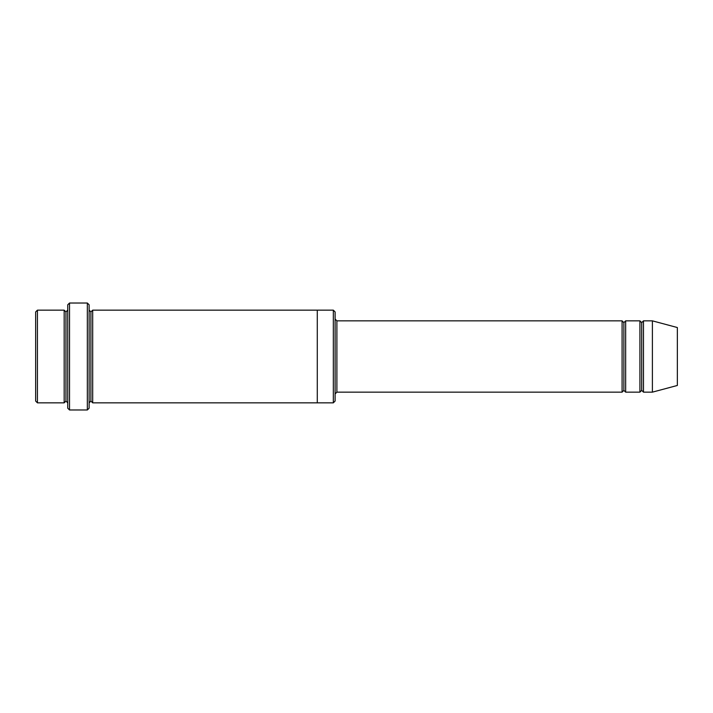<?xml version="1.0" encoding="UTF-8"?>
<svg xmlns="http://www.w3.org/2000/svg" width="713" height="713" viewBox="0 0 713 713"><rect width="100%" height="100%" fill="white"/><g stroke="black" fill="none" stroke-linecap="round" stroke-linejoin="round"><path stroke-width="1.07" d="M336.892 392.15L335.11 393.933L336.892 392.15L622.092 392.15L623.875 390.368L623.875 322.632L622.092 320.85L622.092 392.15L622.092 320.85L623.875 322.632L625.658 320.85L625.658 392.15L623.875 390.368L622.092 392.15L336.892 392.15L336.892 320.85L336.892 392.15M335.11 319.067L336.892 320.85L622.092 320.85L336.892 320.85L335.11 319.067M67.735 304.808L67.735 408.192L69.517 409.975L69.517 303.025L67.735 304.808L69.517 303.025L69.517 409.975L87.343 409.975L89.125 408.192L89.125 304.808L87.343 303.025L87.343 409.975L87.343 303.025L69.517 303.025L87.343 303.025L89.125 304.808L89.125 408.192L87.343 409.975L69.517 409.975L67.735 408.192L67.735 304.808M335.11 401.062L335.11 311.938L333.327 310.155L333.327 402.845L335.11 401.062L333.327 402.845L333.327 310.155L92.69 310.155L92.69 402.845L90.907 401.062L90.907 311.938L89.125 310.155L90.907 311.938L92.69 310.155L317.285 310.155L317.285 402.845L333.327 402.845L317.285 402.845L317.285 310.155L333.327 310.155L335.11 311.938L335.11 401.062M35.65 311.938L35.65 401.062L37.432 402.845L37.432 310.155L35.65 311.938L37.432 310.155L37.432 402.845L64.17 402.845L64.17 310.155L37.432 310.155L64.17 310.155L64.17 402.845L65.953 401.062L65.953 311.938L64.17 310.155L65.953 311.938L67.735 310.155L65.953 311.938L65.953 401.062L64.17 402.845L37.432 402.845L35.65 401.062L35.65 311.938M67.735 402.845L65.953 401.062L67.735 402.845M652.395 392.15L652.395 320.85L643.482 320.85L643.482 392.15L652.395 392.15L677.35 385.466L677.35 327.534L652.395 320.85L652.395 392.15L643.482 392.15L641.7 390.368L641.7 322.632L639.918 320.85L639.918 392.15L641.7 390.368L639.918 392.15L639.918 320.85L641.7 322.632L643.482 320.85L641.7 322.632L641.7 390.368L643.482 392.15L643.482 320.85L652.395 320.85L677.35 327.534L677.35 385.466L652.395 392.15M89.125 402.845L90.907 401.062L89.125 402.845M92.69 402.845L317.285 402.845L92.69 402.845L92.69 310.155L90.907 311.938L90.907 401.062L92.69 402.845M639.918 320.85L625.658 320.85L639.918 320.85M625.658 392.15L639.918 392.15L625.658 392.15L625.658 320.85L623.875 322.632L623.875 390.368L625.658 392.15"/></g></svg>
